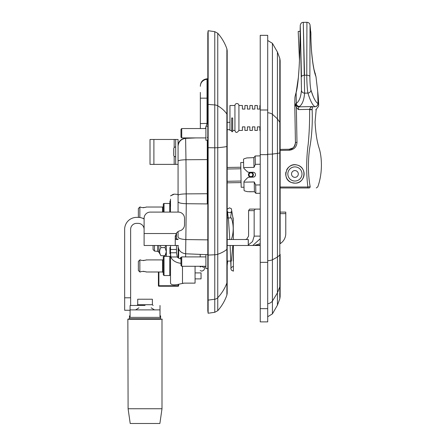 <?xml version="1.0" encoding="UTF-8"?>
<svg xmlns="http://www.w3.org/2000/svg" width="446" height="446" viewBox="0 0 446 446"><rect width="100%" height="100%" fill="white"/><g stroke="black" fill="none" stroke-linecap="round" stroke-linejoin="round"><path stroke-width="0.67" d="M207.814 105.685L207.814 33.054L208.143 30.718L208.143 313.237L207.814 310.901L207.814 105.685L208.143 104.442L214.766 104.938A4.895 2.609 0 0 1 217.754 105.791L217.754 33.255C221.813 37.86 224.851 43.056 226.88 48.843L226.88 295.113L227.181 293.323L227.181 50.632L226.88 48.843M207.814 297.911L208.143 300.113L214.766 299.233A4.895 4.627 0 0 0 217.754 297.716A46.646 44.093 0 0 0 226.88 282.981A5.447 5.146 -0 0 0 227.181 281.292L227.181 293.323M207.814 147.698L214.766 147.799A4.895 0.362 -0 0 0 217.754 147.682L217.754 105.791A46.646 24.848 0 0 1 226.88 114.098A5.447 2.899 0 0 1 227.181 115.051L227.181 122.31L229.946 122.31M229.946 129.691L227.181 129.691L227.181 146.405A5.447 0.401 0 0 1 226.88 146.539A46.646 3.429 0 0 1 217.754 147.682L217.754 254.27A46.646 14.768 0 0 0 226.88 249.336A5.447 1.723 0 0 0 227.181 248.768M227.181 144.749L227.181 270.839M178.071 146.227L178.071 146.249C178.528 141.644 181.043 139.018 185.614 138.371L196.028 137.914L185.614 138.371L185.965 159.746C181.182 159.908 178.551 160.348 178.071 161.067L178.071 212.09M178.071 146.249L178.071 161.067M185.614 256.907L186.283 203.716L185.965 159.746L207.267 159.596L207.267 203.922L207.814 203.27M178.071 231.597L178.071 236.949C178.551 238.415 181.188 239.29 185.976 239.563L207.814 239.864M178.071 245.49L178.071 246.181C178.071 260.358 178.071 260.358 178.071 246.181C178.539 250.607 181.109 253.144 185.776 253.791L205.907 254.621M200.349 92.389L200.349 123.581L207.814 123.38M200.349 85.783L200.349 86.29A6.991 6.958 0 0 1 207.039 79.338L207.039 78.797C202.952 79.349 200.722 81.674 200.349 85.783M200.349 123.581L200.349 128.543M205.489 128.543L205.907 127.01M206.147 126.224L207.039 123.581L207.039 79.338L207.814 79.661M207.814 201.514L207.267 203.922L186.283 203.716C181.305 203.56 178.567 202.919 178.071 201.787M207.814 79.366L207.267 79.332L207.267 98.17L207.814 98.17M200.349 98.17L207.267 98.17L207.267 123.38L207.814 124.601M207.267 137.424A5.123 5.123 0 0 0 207.814 137.374A5.123 5.123 0 0 1 207.267 137.424M153.892 139.459L150.007 139.459L150.007 164.384L178.071 164.384L178.071 139.459L153.892 139.459L153.892 164.384M175.674 139.459L175.674 164.384M173.806 155.085L173.806 148.245A1.996 1.996 0 0 1 175.674 146.94M207.814 268.592L205.907 268.592L205.907 254.588L207.814 254.588M205.907 266.279L181.728 266.279L181.728 256.907L205.907 256.907M181.728 256.907L180.981 257.654L180.981 265.532L181.728 266.279M207.814 140.234L205.907 140.234L205.907 126.224L207.814 126.224M205.907 137.914L181.728 137.914L181.728 128.543L205.907 128.543M181.728 128.543L180.981 129.29L180.981 137.167L181.728 137.914M260.23 155.877L255.184 155.966L255.335 164.513L253.991 167.395L243.672 167.573L243.527 159.289L243.956 158.826L243.527 159.289L243.583 162.5L240.734 162.55L241.169 187.27L244.012 187.22L244.068 190.436L244.514 190.871L244.068 190.431L243.929 182.146L254.248 181.962L254.415 191.73L255.837 193.241M255.184 156.067L253.824 157.628L253.991 167.395M246.867 157.929L243.956 158.826L246.867 157.929L253.824 157.628M249.57 191.786L253.367 191.719L247.452 191.674L244.514 190.871L247.452 191.674M260.23 184.906L255.692 184.984L254.248 181.962M254.415 191.73L253.367 191.719M253.027 172.256C254.51 172.373 255.341 173.176 255.513 174.654C255.391 176.142 254.594 176.967 253.111 177.14A2.442 2.442 0 0 0 255.513 174.654A2.442 2.442 0 0 0 253.027 172.256L249.23 172.323A2.988 2.988 0 0 1 247.101 171.481L244.129 168.61A1.494 1.494 0 0 1 243.672 167.573M243.929 182.146A1.494 1.494 0 0 1 244.347 181.093L247.218 178.116A2.988 2.988 0 0 1 249.314 177.207L253.111 177.14M255.692 184.984L255.837 193.347L260.23 193.269M260.23 164.24L255.329 164.323M250.964 177.229C249.448 177.107 248.6 176.287 248.428 174.776C248.55 173.26 249.364 172.418 250.875 172.24C252.391 172.362 253.239 173.182 253.412 174.693C253.289 176.209 252.475 177.051 250.964 177.229M284.587 187.972L295.035 187.972M253.361 174.693A2.442 2.442 0 0 1 249.738 176.872A2.442 2.442 0 0 1 249.66 172.641A2.442 2.442 0 0 1 253.361 174.693M240.818 167.233L227.181 167.473M227.181 182.827L241.085 182.587M295.614 105.747L296.356 107.257L295.614 105.747L294.789 105.747L295.436 142.904C295.23 146.583 293.189 148.696 289.315 149.243L280.144 149.404M280.144 150.408L289.342 150.246C294.176 149.544 296.724 146.896 296.98 142.307L296.356 107.257L298.324 109.565L309.63 109.359L309.613 109.749C309.736 121.791 309.245 133.415 308.158 144.615C306.391 156.669 306.123 174.208 307.902 187.008L280.144 187.008M295.436 142.893L294.789 105.747L295.436 142.893A1.544 0.574 -1 0 0 295.436 142.904A1.544 0.574 179 0 1 295.436 142.893A1.544 0.574 -1 0 1 296.98 142.307M289.315 149.243L293.055 147.91L289.315 149.243L289.342 150.246M296.434 111.673L296.545 118.023M303.347 170.305A9.199 9.199 0 0 1 295.074 183.161L291.784 182.615C281.013 179.476 286.254 161.658 297.315 165.087C307.489 167.412 305.298 183.551 295.074 183.161A9.199 9.199 0 0 1 285.892 172.184M280.144 212.09L285.774 212.09L280.144 212.09L280.144 187.972L307.902 187.972L307.902 187.008L310.187 186.729C320.239 186.924 320.239 186.924 310.187 186.729C307.779 174.18 307.924 157.165 310.21 145.084C311.983 133.895 312.629 122.07 312.144 109.599C317.474 109.772 317.48 109.772 312.139 109.599A3.089 0.357 180 0 1 309.613 109.749M307.902 187.972L309.061 187.972A1.544 1.148 -90 0 0 310.187 186.729M309.061 187.972C318.639 187.972 318.639 187.972 309.061 187.972M304.534 75.251A3.089 1.516 -1.2 0 0 301.474 76.801L300.247 25.389L301.474 90.248C300.866 97.139 299.143 101.498 296.311 103.327L295.687 103.734A3.089 3.066 56.9 0 0 298.814 106.834L299.428 106.432C302.271 104.542 304.005 100.11 304.612 93.136L303.28 22.367L304.534 75.251L306.764 75.212L306.926 22.3L306.764 75.212C306.859 83.285 307.238 89.239 307.907 93.075C310.293 100.79 312.624 105.323 314.898 106.683L314.999 106.745C318.126 107.798 318.126 107.798 314.999 106.745L312.362 106.839M295.687 103.734L295.302 105.752M298.324 109.565L298.814 106.834L312.49 106.594C311.068 106.789 310.115 107.715 309.63 109.359A3.089 0.368 -175.6 0 0 312.133 109.398L312.49 106.594M296.189 92.121A3.49 3.01 14.6 0 1 296.205 92.06A3.49 3.01 14.6 0 0 296.122 92.673C300.074 78.786 300.191 30.049 300.197 27.641C300.175 20.895 300.476 76.835 296.122 92.673C294.566 98.683 294.566 98.683 296.122 92.673L296.311 103.327A3.089 3.05 57 0 0 299.428 106.432M310.901 34.392L310.048 25.037C309.702 23.326 308.66 22.417 306.926 22.3L303.28 22.361C301.708 22.289 300.693 23.292 300.247 25.389L300.197 27.496M306.764 75.212A3.089 1.516 0.1 0 1 309.87 76.578L310.048 25.037L309.87 76.578C309.925 82.666 310.277 87.16 310.929 90.042L313.109 96.18M310.031 28.092L309.987 37.96M306.77 74.856L306.826 49.857M317.407 107.637C318.243 107.023 318.667 106.154 318.684 105.039A159.562 159.562 0 0 0 317.708 91.592L318.02 103.533C318.901 105.284 318.901 105.284 318.02 103.533A3.089 3.072 120.5 0 1 314.999 106.745M314.898 106.683A3.089 3.072 120.5 0 0 317.92 103.478C315.645 102.162 313.315 97.685 310.929 90.042A3.089 2.905 162.6 0 1 307.907 93.075L304.612 93.136A3.089 2.916 5 0 1 301.474 90.248M310.823 31.772C310.94 32.318 310.455 34.637 311.486 50.654C313.231 71.923 316.008 76.389 316.013 76.851L315.199 73.607M317.413 107.642L316.164 109.738L315.657 109.716M286.661 169.904A9.199 9.199 0 0 1 303.269 170.121M287.837 174.091A7.08 7.08 0 0 0 298.558 180.033A7.08 7.08 0 0 0 298.346 167.774A7.08 7.08 0 0 0 287.837 174.091M294.973 177.357A3.39 3.39 0 0 0 298.302 173.907A3.39 3.39 0 0 0 294.856 170.578A3.39 3.39 0 0 0 291.522 174.024A3.39 3.39 0 0 0 294.973 177.357M299.467 60.355L298.207 31.432L299.467 60.355L298.207 31.432L300.169 31.343L298.207 31.432L300.169 31.343L300.186 29.18M250.964 177.129A2.392 2.392 0 0 0 252.971 173.5A2.392 2.392 0 0 0 248.829 173.572A2.392 2.392 0 0 0 250.964 177.129M250.953 176.627A1.895 1.895 0 0 1 249.264 173.817A1.895 1.895 0 0 1 252.542 173.762A1.895 1.895 0 0 1 250.953 176.627M227.181 239.508L248.316 239.508L248.316 245.49L252.776 245.49L260.23 238.733M248.316 245.49L227.181 245.49M178.35 245.49L144.103 245.49L144.103 233.526L176.192 233.526A6.233 6.233 0 0 1 179.894 230.783A6.233 6.233 0 0 0 184.527 224.762L184.527 218.323A6.233 6.233 0 0 0 178.3 212.09L150.33 212.09A6.233 6.233 0 0 0 144.103 218.323L144.103 233.526M260.23 245.49L254.616 245.49M260.23 243.672L254.231 245.49L252.776 245.49M248.383 245.49L253.111 245.473M254.231 245.49L260.23 245.077M255.112 209.102L249.57 209.102L248.584 210.646L254.159 210.646L255.112 209.102L260.23 209.102M245.144 239.508L246.66 239.234L248.584 236.118L248.584 210.646M178.071 239.508L175.256 239.508M254.159 210.646L254.159 236.118L252.52 241.587L248.316 244.96M130.093 310.265L124.657 310.265L124.657 229.339A11.964 11.964 0 0 1 136.621 217.375L138.121 217.375A11.964 11.964 0 0 1 144.103 218.975M144.103 229.339A5.982 5.982 0 0 0 138.121 223.357L136.621 223.357A5.982 5.982 0 0 0 130.639 229.339L130.639 305.46L136.972 305.46L137.719 304.713L137.719 299.227L152.376 299.227L152.376 304.713L137.719 304.713M175.256 245.49L175.256 237.974L176.192 233.526M175.256 235.75L175.256 237.974M285.774 212.09L285.774 233.526A11.964 11.964 0 0 1 280.144 243.672L280.144 60.639L279.804 58.404L279.804 122.288L277.423 118.887L277.423 52.02L272.417 43.329L272.417 114.254A7.482 3.986 180 0 0 267.706 112.738M159.885 423.488L130.21 423.488L159.885 423.488L161.998 408.748L128.097 408.748L127.851 319.269L136.872 319.018M153.223 319.018L128.102 319.018M161.998 408.748L161.998 319.018M145.05 305.46L130.093 305.46L130.093 309.892L160.002 309.892L160.002 305.46M160.002 309.892L160.002 317.374L130.093 317.374L130.093 309.892M130.093 315.874L129.468 315.874L129.468 318.767L160.627 318.767L160.627 315.874L160.002 315.874M153.062 245.49L153.062 249.526L154.483 251.076L154.483 245.49M160.37 245.49L160.911 247.602C159.228 250.301 159.228 252.999 160.911 255.697L165.07 255.697L166.325 251.65L165.07 247.602L165.617 245.49M165.07 247.602L160.911 247.602M233.386 245.49L233.386 271.162L233.386 245.49L233.186 261.066M233.386 239.508L233.186 217.949M200.204 254.387L200.204 256.907M200.204 266.279L200.204 266.976M231.691 117.978L232.689 117.978L232.689 131.681L231.691 131.681L231.691 117.978M234.93 117.978L234.93 105.512A1.996 1.996 0 0 1 236.926 103.517A1.996 1.996 0 0 1 238.922 105.512L238.922 130.438C236.977 133.092 235.65 133.092 234.93 130.438L234.93 117.978M260.23 105.512L259.856 105.512L259.856 109.075L257.364 109.075L257.364 105.512L254.872 105.512L254.872 109.075L252.38 109.075L252.38 105.512L249.888 105.512L249.888 109.075L247.396 109.075L247.396 105.512L244.904 105.512L244.904 109.075L242.412 109.075L242.412 105.512L238.922 105.512M238.922 130.438L242.412 130.438L242.412 126.876L244.904 126.876L244.904 130.438L247.396 130.438L247.396 126.876L249.888 126.876L249.888 130.438L252.38 130.438L252.38 126.876L254.872 126.876L254.872 130.438L257.364 130.438L257.364 126.876L259.856 126.876L259.856 130.438L260.23 130.438M234.93 105.512L229.946 105.512L229.946 130.438L231.691 130.438M178.071 239.084L176.493 239.084M178.149 284.542L178.149 285.735L178.645 285.735A0.496 0.496 0 0 1 178.149 286.232A0.496 0.496 0 0 0 178.645 285.735L178.645 284.431M178.645 257.47L178.645 248.968M170.511 200.789L170.422 200.789A0.496 0.496 0 0 0 169.92 201.291A0.496 0.496 0 0 1 170.422 200.789L170.511 201.291M178.149 286.232L158.904 286.232L178.149 286.232L178.149 285.735L158.904 285.735L158.904 271.988M158.408 271.988L158.408 285.735A0.496 0.496 0 0 0 158.904 286.232A0.496 0.496 0 0 1 158.408 285.735L158.904 285.735L158.904 286.232M169.92 201.291L169.92 212.09L169.92 201.291L170.422 201.291L170.422 212.09M169.92 247.458L169.92 253.824M231.39 239.508C233.804 232.321 233.804 225.135 231.39 217.949C233.804 217.949 233.804 217.949 231.39 217.949C233.804 217.949 233.804 217.949 231.39 217.949L227.181 217.949M227.181 261.066L231.39 261.066C233.804 261.066 233.804 261.066 231.39 261.066C233.804 261.066 233.804 261.066 231.39 261.066L232.806 245.49M260.23 308.654L260.23 321.884L267.706 321.884L267.706 35.329L260.23 35.329L260.23 308.654L267.706 308.654M279.804 292.119L279.804 286.839L277.423 292.871L277.423 305.192L279.804 298.809L280.144 296.573L280.144 279.263L280.144 291.745L279.804 293.228L280.144 289.147L280.144 254.332A7.476 2.369 180 0 1 279.804 255.04L279.804 152.95L277.423 153.418L277.423 118.887L272.417 114.254L272.417 154.06A7.482 0.552 180 0 1 267.455 154.271M280.144 151.3L280.144 123.475A7.476 3.981 180 0 0 279.804 122.288L279.804 152.95A7.476 0.552 180 0 0 280.144 152.788M280.144 80.871L280.144 134.257M277.423 305.192L272.417 313.889L272.417 154.06L277.423 153.418L277.423 257.058L272.417 259.812A7.482 2.369 180 0 1 267.706 260.709M267.706 303.787A7.482 7.069 180 0 0 272.417 301.095L277.423 292.871L277.423 257.058L279.804 255.04L279.804 286.839A7.476 7.069 180 0 0 280.144 284.726M280.077 292.52L280.144 291.745M279.804 298.809L279.737 293.267M195.069 266.279L195.069 283.126L184.31 283.126L180.948 283.745C174.509 285.379 171.03 285.172 170.511 283.126L170.511 253.172L170.879 256.98A11.964 8.457 -0 0 0 180.981 263.296M180.981 258.998L180.981 257.966L180.981 258.998A5.982 4.231 180 0 1 177.268 256.98L176.493 252.754L170.511 252.754L170.511 253.172M170.511 259.215L170.511 249.487L176.493 249.487L176.493 245.49M170.511 245.49L170.511 249.487M170.511 206.565L170.511 199.156M182.475 266.279L182.475 283.316L184.31 283.126M173.416 194.2L170.511 195.878L174.353 194.121L178.071 194.456M195.069 272.907L201.051 272.907L201.051 278.889L195.069 278.889M175.256 238.342L176.493 238.342L176.493 233.08M176.493 238.342L176.493 239.508M176.493 249.487L176.493 252.754M143.344 260.609C150.553 259.054 141.666 261.434 140.501 259.901L139.854 259.901L139.854 271.988L140.501 271.988C141.666 270.449 150.553 272.835 143.344 271.279M170.511 274.792L169.764 275.539L169.764 256.35A0.747 0.747 0 0 1 170.511 257.097M163.281 274.792L163.281 257.097A0.747 0.747 0 0 1 164.033 256.35L164.033 275.539L163.281 274.792M163.281 259.154A0.747 0.747 0 0 1 162.534 259.901L146.182 259.901M139.854 271.988L138.36 270.493L138.36 261.395L139.854 259.901M143.344 207.736C150.553 206.18 141.666 208.566 140.501 207.028L139.854 207.028L139.854 217.503M143.004 218.417L144.103 218.462M169.764 212.09L169.764 203.476A0.747 0.747 0 0 1 169.92 203.493M163.281 212.09L163.281 204.223A0.747 0.747 0 0 1 164.033 203.476L164.033 212.09M163.281 206.281A0.747 0.747 0 0 1 162.534 207.028L146.182 207.028M138.36 217.375L138.36 208.522L139.854 207.028M166.325 245.49L166.325 256.35M207.814 254.332L208.143 255.073L214.766 254.778L214.766 312.306L208.143 313.237M217.754 33.255L214.766 31.649L214.766 254.778A4.895 1.55 -0 0 0 217.754 254.27L217.754 310.7C221.813 306.095 224.851 300.899 226.88 295.113M178.071 195.259C178.567 194.467 181.305 194.01 186.272 193.882L207.267 193.737A5.123 0.825 180 0 0 207.814 193.726M207.267 140.234L207.267 159.596A5.123 0.825 180 0 0 207.814 159.584M174.18 139.459L174.18 147.615M174.18 156.234L174.18 164.384M241.057 181.037L227.181 181.282M227.181 169.017L240.846 168.778M300.197 27.362L299.902 47.309C299.567 63.561 298.346 84.606 296.205 92.06L296.205 92.054A3.49 3.01 14.6 0 1 296.228 91.971A3.49 3.01 14.6 0 0 296.205 92.054L295.062 96.492M311.486 50.654A12.46 3.468 -4.4 0 1 311.525 50.866C313.532 72.28 315.183 72.481 315.333 73.997L315.333 73.991M260.23 236.118L254.159 236.118M248.238 239.508L248.238 245.49M280.144 213.634L285.774 213.634M124.657 297.8L130.639 297.8M127.851 319.269L162.244 319.269M157.639 245.49L157.639 251.354L154.483 251.076M157.639 251.354L158.854 252.129L158.854 245.49M178.149 247.195L178.149 257.47M170.422 253.529L170.422 247.458M267.706 109.995L260.23 109.995M267.706 154.645L260.23 154.645M267.706 262.343L260.23 262.343M170.879 256.98L177.268 256.98M180.479 258.892L180.479 257.47M163.281 272.735L162.534 271.988L162.534 259.901M162.534 212.09L162.534 207.028M214.766 312.306L217.754 310.7M214.766 31.649L208.143 30.718M185.09 138.394C180.808 138.974 178.467 141.415 178.071 145.725M207.039 78.797L207.814 78.764M173.756 148.501L173.756 155.342L173.756 148.501M173.806 155.598C173.689 156.022 174.314 156.457 175.674 156.908M295.436 142.904C294.405 147.353 292.392 149.466 289.398 149.243M316.158 109.738L315.071 121.92C315.612 132.724 316.961 141.482 319.13 148.189C321.889 156.819 322.887 172.741 317.775 186.874L316.292 187.972M295.14 96.174L294.951 97.206A163.57 163.57 0 0 0 294.789 105.747M317.708 91.592L316.013 76.851M299.076 68.015L298.391 77.292L296.228 91.971M314.804 72.319L314.268 70.301M313.7 67.714L313.098 64.43M312.194 57.902L311.698 52.974M310.973 39.989L310.912 36.895M310.901 33.389L310.901 33.383C311.007 34.81 310.583 36.371 311.525 50.866M130.21 423.488L128.097 408.748M138.94 307.824L135.629 309.892M151.155 307.824L154.472 309.892M152.376 304.713L153.123 305.46M158.854 252.129L160.911 255.697M166.325 253.529L165.07 255.697M233.386 271.157L231.48 270.226L231.028 269.272L230.136 245.49M229.796 239.508L228.564 220.72L227.471 211.493C227.677 212.056 228.341 212.452 229.45 212.681C230.565 212.452 231.229 212.056 231.435 211.493L230.576 217.949M233.392 220.408L231.368 208.711L229.517 207.842L227.181 209.202M200.204 266.97L201.798 266.329L203.777 267.522M207.267 165.41L207.267 164.033M200.198 270.605L201.832 271.162L203.694 270.315L204.435 268.971L204.976 266.279M227.181 265.632L227.655 261.066M230.972 261.066L230.972 268.748C230.47 268.13 231.273 267.327 233.386 266.323M234.93 130.438L232.689 130.438M277.423 52.02L279.804 58.404M267.706 40.474L272.417 43.329M267.706 316.738L272.417 313.889M169.764 256.35L164.033 256.35M169.764 275.539L164.033 275.539M162.534 271.988L146.182 271.988M169.764 203.476L164.033 203.476"/></g></svg>
